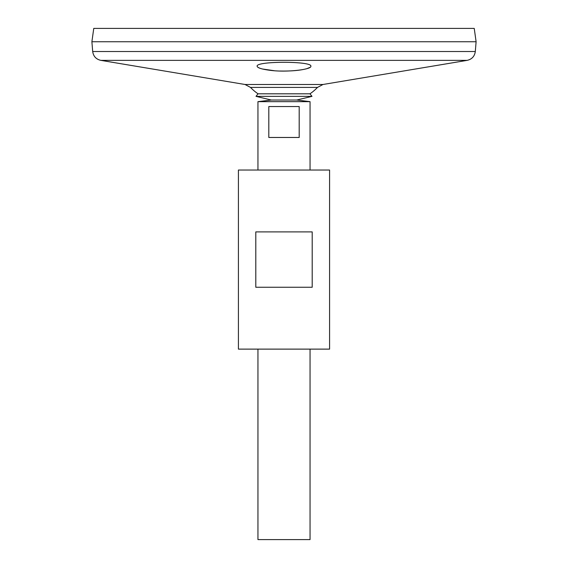 <?xml version="1.0" encoding="UTF-8"?>
<svg xmlns="http://www.w3.org/2000/svg" width="568" height="568" viewBox="0 0 568 568"><rect width="100%" height="100%" fill="white"/><g stroke="black" fill="none" stroke-linecap="round" stroke-linejoin="round"><path stroke-width="0.85" d="M92.691 51.518L475.31 51.518L476.105 41.748L91.895 41.748L92.691 51.518C93.386 56.317 96.098 59.257 100.813 60.357L245.028 84.49L250.509 87.408A46.129 46.129 0 0 0 258.042 93.812L256.005 96.361L271.305 100.032L296.695 100.032L310.05 101.658L257.95 101.658L257.95 170.038M258.042 93.812L309.958 93.812L311.995 96.361L296.695 100.032L271.305 100.032L257.95 101.658M256.005 96.361L311.995 96.361M238.418 349.121L329.582 349.121L329.582 170.038L238.418 170.038L238.418 349.121M255.799 287.259L255.799 231.9L312.201 231.9L312.201 287.259L255.799 287.259M257.893 67.294L259.661 68.167M262.43 68.998L274.28 70.716M280.003 71.021C291.277 71.22 300.167 70.453 306.663 68.707M307.004 68.614L310.021 67.351M269.857 70.283C286.542 72.612 311.811 69.53 310.859 66.243C312.535 60.982 255.465 60.982 257.141 66.243C257.425 67.862 261.663 69.204 269.857 70.283M250.509 87.408L317.491 87.408A46.129 46.129 0 0 1 309.958 93.812M91.924 41.748L476.076 41.748M91.895 41.72L93.763 28.4L474.237 28.4L476.105 41.72M257.95 349.121L257.95 539.6L310.05 539.6L310.05 349.121M299.187 106.543L299.187 137.477L268.813 137.477L268.813 106.543L299.187 106.543M100.813 60.357L467.187 60.357L322.972 84.49L317.491 87.408M245.028 84.49L322.972 84.49M475.31 51.518C474.614 56.31 471.901 59.257 467.187 60.357M310.05 170.038L310.05 101.658"/></g></svg>
